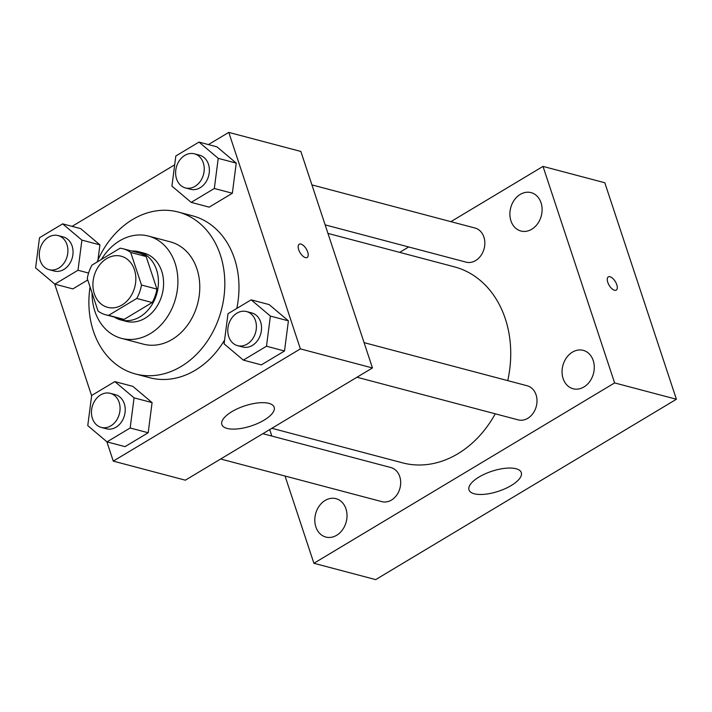 <?xml version="1.0" encoding="UTF-8"?>
<svg xmlns="http://www.w3.org/2000/svg" width="712" height="712" viewBox="0 0 712 712"><rect width="100%" height="100%" fill="white"/><g stroke="black" fill="none" stroke-linecap="round" stroke-linejoin="round"><path stroke-width="1.07" d="M94.331 293.798A26.442 21.075 104.8 0 1 98.861 265.95A26.442 21.075 104.8 0 1 121.138 256.204A26.442 21.075 104.8 0 1 134.755 287.159A26.442 21.075 104.8 0 1 107.619 307.335A26.442 21.075 104.8 0 1 94.331 293.798M108.624 315.336L136.757 298.462A34.132 27.198 104.8 0 0 141.483 285.014L130.714 252.466A34.132 27.198 104.8 0 0 123.105 248.773A34.132 27.198 104.8 0 0 120.132 248.203L92.008 265.078A34.132 27.198 104.8 0 0 87.282 278.526L98.042 311.073A34.132 27.198 104.8 0 0 105.652 314.766A34.132 27.198 104.8 0 0 108.624 315.336L124.075 319.421L152.199 302.547L136.757 298.462M123.105 248.773L138.555 252.858A34.132 27.198 104.8 0 1 146.165 256.551L130.714 252.466M152.199 302.547A34.132 27.198 104.8 0 0 156.925 289.099L146.165 256.551M124.075 319.421A34.132 27.198 104.8 0 1 121.102 318.851L105.652 314.766M114.285 317.054A35.262 28.097 -75.2 0 0 120.809 319.946A35.262 28.097 -75.2 0 0 156.987 293.041A35.262 28.097 -75.2 0 0 138.84 251.763A35.262 28.097 -75.2 0 0 131.738 251.051M138.84 251.763L143.993 253.125A35.262 28.097 104.8 0 1 162.14 294.403A35.262 28.097 104.8 0 1 125.962 321.308L120.809 319.946M156.925 289.099L141.483 285.014M92.044 292.926A52.893 42.15 -75.2 0 0 121.449 338.351A52.893 42.15 -75.2 0 0 175.722 297.99A52.893 42.15 -75.2 0 0 148.496 236.081A52.893 42.15 -75.2 0 0 119.634 240.825A52.893 42.15 -75.2 0 0 101.416 259.435M121.449 338.351L143.335 344.136A52.893 42.15 -75.2 0 0 197.607 303.784A52.893 42.15 -75.2 0 0 170.382 241.875L148.496 236.081M90.059 286.927A83.74 66.732 -75.2 0 0 135.44 373.96A83.74 66.732 -75.2 0 0 221.37 310.067A83.74 66.732 -75.2 0 0 178.267 212.042A83.74 66.732 -75.2 0 0 132.565 219.545A83.74 66.732 -75.2 0 0 97.09 262.025M178.267 212.042L192.427 215.789A83.74 66.732 104.8 0 1 236.802 308.43M224.591 340.016A83.74 66.732 104.8 0 1 149.6 377.707L135.44 373.96M191.172 202.368L209.195 207.139L232.343 193.255L236.242 163.11L217 146.859L198.977 142.089L175.828 155.981L171.93 186.117L191.172 202.368L214.321 188.484L218.228 158.349L198.977 142.089M243.335 360.112L261.357 364.873L284.506 350.989L288.413 320.854L269.163 304.594L251.149 299.832L228 313.716L224.093 343.852L243.335 360.112L266.493 346.228L270.391 316.083L251.149 299.832M106.853 441.734L113.261 461.118L300.375 348.889L228.775 132.387L208.42 144.589M174.68 164.828L72.099 226.354M54.682 283.999L91.634 395.73M81.898 240.113L99.92 244.875L97.953 260.031L99.92 244.875L80.67 228.623L62.656 223.862L39.507 237.746L35.6 267.881L54.851 284.132L78 270.248L81.898 240.113L62.656 223.862M72.864 288.903L87.763 279.967L72.864 288.903L54.851 284.132M107.014 441.876L125.036 446.638L148.185 432.754L152.083 402.618L132.841 386.358L114.819 381.596L91.67 395.48L87.763 425.616L107.014 441.876L130.162 427.992L134.07 397.848L114.819 381.596M113.261 461.118L185.343 480.182L372.456 367.953L300.856 151.451L228.775 132.387M372.456 367.953L300.375 348.889M227.128 428.419A27.546 10.538 -18.3 0 1 221.85 424.548A27.546 10.538 -18.3 0 1 244.697 405.885A27.546 10.538 -18.3 0 1 274.165 407.246A27.546 10.538 -18.3 0 1 258.055 423.284A27.546 10.538 -18.3 0 1 227.128 428.419M298.684 249.663A7.716 3.604 -121 0 1 299.218 244.234A7.716 3.604 -121 0 1 306.285 248.995A7.716 3.604 -121 0 1 307.157 257.468A7.716 3.604 -121 0 1 298.684 249.663M299.218 244.234A7.716 3.604 -121 0 1 306.276 248.995A7.716 3.604 -121 0 1 307.157 257.468M327.956 233.403L454.372 266.84A101.371 80.785 104.8 0 1 507.736 380.635M495.258 413.805A101.371 80.785 104.8 0 1 402.529 462.844L271.868 428.286M220.658 459L381.863 501.64A17.631 14.053 -75.2 0 0 396.718 495.134A17.631 14.053 -75.2 0 0 399.743 476.577A17.631 14.053 -75.2 0 0 390.879 467.544L262.862 433.688M311.918 184.898L475.046 228.045A17.631 14.053 104.8 0 1 484.116 248.684A17.631 14.053 104.8 0 1 466.022 262.132L325.135 224.867M364.081 342.641L527.209 385.779A17.631 14.053 104.8 0 1 536.278 406.418A17.631 14.053 104.8 0 1 518.194 419.875L356.988 377.235M285.04 476.025L313.894 563.272L614.616 382.914L543.016 166.403L450.892 221.655M408.697 246.966L399.69 252.368M269.688 429.594L271.824 436.055M510.949 220.845A19.856 15.815 -75.2 0 0 520.926 231.017A19.856 15.815 -75.2 0 0 541.289 215.87A19.856 15.815 -75.2 0 0 531.072 192.632A19.856 15.815 -75.2 0 0 514.349 199.947A19.856 15.815 -75.2 0 0 510.949 220.845M315.861 526.889A19.856 15.815 -75.2 0 0 325.829 537.053A19.856 15.815 -75.2 0 0 346.201 521.905A19.856 15.815 -75.2 0 0 335.984 498.667A19.856 15.815 -75.2 0 0 319.261 505.983A19.856 15.815 -75.2 0 0 315.861 526.889M563.121 378.588A19.856 15.815 -75.2 0 0 573.089 388.752A19.856 15.815 -75.2 0 0 593.461 373.604A19.856 15.815 -75.2 0 0 583.244 350.366A19.856 15.815 -75.2 0 0 566.521 357.691A19.856 15.815 -75.2 0 0 563.121 378.588M313.894 563.272L375.678 579.612L676.4 399.254L604.799 182.753L543.016 166.403M676.4 399.254L614.616 382.914M607.772 282.317A7.716 3.604 -121 0 1 608.315 276.897A7.716 3.604 -121 0 1 615.373 281.658A7.716 3.604 -121 0 1 616.245 290.122A7.716 3.604 -121 0 1 607.772 282.317M511.234 485.522A27.546 10.538 -18.3 0 1 485.023 494.244A27.546 10.538 -18.3 0 1 468.994 489.909A27.546 10.538 -18.3 0 1 491.841 471.255A27.546 10.538 -18.3 0 1 521.3 472.617A27.546 10.538 -18.3 0 1 511.234 485.522M608.315 276.897A7.716 3.604 -121 0 1 615.364 281.658A7.716 3.604 -121 0 1 616.245 290.131M110.28 393.327L115.424 394.688A17.631 14.053 104.8 0 1 124.502 415.327A17.631 14.053 104.8 0 1 106.408 428.775L101.255 427.414A17.631 14.053 104.8 0 1 92.4 418.389A17.631 14.053 104.8 0 1 95.426 399.832A17.631 14.053 104.8 0 1 110.28 393.327A17.631 14.053 104.8 0 1 119.349 413.966A17.631 14.053 104.8 0 1 101.255 427.414M125.036 446.638L148.185 432.754L152.083 402.618L134.07 397.848M152.083 402.618L132.841 386.358M148.185 432.754L130.162 427.992M246.601 311.562L251.754 312.924A17.631 14.053 104.8 0 1 260.823 333.563A17.631 14.053 104.8 0 1 242.739 347.011L237.585 345.649A17.631 14.053 104.8 0 1 228.73 336.625A17.631 14.053 104.8 0 1 231.747 318.068A17.631 14.053 104.8 0 1 246.601 311.562A17.631 14.053 104.8 0 1 255.679 332.201A17.631 14.053 104.8 0 1 237.585 345.649M261.357 364.873L284.506 350.989L288.413 320.854L270.391 316.083M288.413 320.854L269.163 304.594M284.506 350.989L266.493 346.228M58.108 235.592L63.261 236.954A17.631 14.053 104.8 0 1 72.33 257.593A17.631 14.053 104.8 0 1 54.245 271.041L49.092 269.679A17.631 14.053 104.8 0 1 40.237 260.654A17.631 14.053 104.8 0 1 43.254 242.089A17.631 14.053 104.8 0 1 58.108 235.592A17.631 14.053 104.8 0 1 67.186 256.231A17.631 14.053 104.8 0 1 49.092 269.679M99.92 244.875L80.67 228.623M88.591 273.052L78 270.248M194.438 153.828L199.583 155.189A17.631 14.053 104.8 0 1 208.66 175.828A17.631 14.053 104.8 0 1 190.567 189.276L185.423 187.915A17.631 14.053 104.8 0 1 176.558 178.89A17.631 14.053 104.8 0 1 179.584 160.325A17.631 14.053 104.8 0 1 194.438 153.828A17.631 14.053 104.8 0 1 203.507 174.467A17.631 14.053 104.8 0 1 185.423 187.915M209.195 207.139L232.343 193.255L236.242 163.11L218.228 158.349M236.242 163.11L217 146.859M232.343 193.255L214.321 188.484"/></g></svg>
